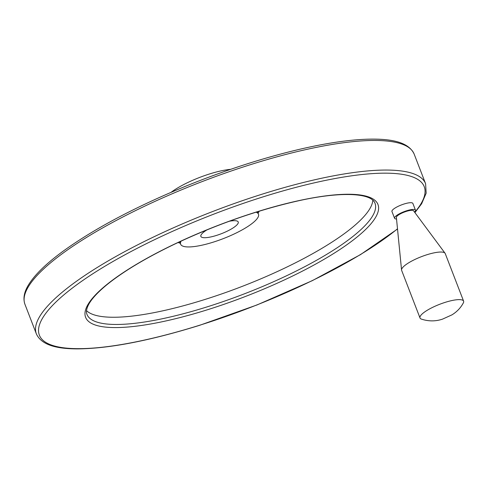 <?xml version="1.0" encoding="UTF-8"?>
<svg xmlns="http://www.w3.org/2000/svg" width="488" height="488" viewBox="0 0 488 488"><rect width="100%" height="100%" fill="white"/><g stroke="black" fill="none" stroke-linecap="round" stroke-linejoin="round"><path stroke-width="0.73" d="M463.35 302.877A23.363 5.679 158.9 0 0 463.6 301.151A23.363 5.679 158.9 0 0 439.761 304.262A23.363 5.679 158.9 0 0 420.009 317.969A23.363 5.679 158.9 0 0 421.351 319.085C431.081 322.312 438.645 320.421 442.476 319.152L451.943 314.87C456.908 311.82 460.715 307.824 463.35 302.877M229.299 221.253A20.026 4.868 -21.1 0 1 238.236 221.991A20.026 4.868 -21.1 0 1 221.308 233.74A20.026 4.868 -21.1 0 1 200.873 236.412A20.026 4.868 -21.1 0 1 206.997 229.86M463.6 301.151L445.239 253.565A23.363 5.679 158.9 0 0 445.05 253.223A23.363 5.679 158.9 0 0 421.4 256.676A23.363 5.679 158.9 0 0 401.557 270.01A23.363 5.679 158.9 0 0 401.642 270.382L420.009 317.969M230.647 169.336A41.718 10.138 158.9 0 0 171.129 192.303M394.554 218.258L391.949 211.505A11.212 2.727 -21.1 0 1 404.155 203.972A11.212 2.727 -21.1 0 1 412.872 203.435L415.477 210.182A11.212 2.727 158.9 0 0 404.034 211.676A11.212 2.727 158.9 0 0 394.554 218.258A11.212 2.727 158.9 0 0 396.53 218.99M86.535 310.661A154.361 37.509 158.9 0 0 204.143 299.717A154.361 37.509 158.9 0 0 372.82 200.19M181.097 241.102A41.718 10.138 158.9 0 0 180.633 244.22A41.718 10.138 158.9 0 0 213.055 242.207A41.718 10.138 158.9 0 0 258.475 214.183A41.718 10.138 158.9 0 0 256.048 212.182M414.501 212.054A11.212 2.727 158.9 0 0 415.477 210.182M445.05 253.223L413.55 210.767A9.223 2.239 158.9 0 0 404.21 212.127A9.223 2.239 158.9 0 0 396.372 217.392L401.557 270.01M414.166 154.104A208.596 50.691 158.9 0 0 201.306 181.908A208.596 50.691 158.9 0 0 24.943 304.292C22.826 298.253 24.217 291.47 29.109 283.937C35.386 274.152 46.573 263.343 62.665 251.521C93.787 228.976 134.542 207.309 184.928 186.514C224.632 170.349 262.861 157.947 299.614 149.297C328.918 142.502 353.483 139.111 373.308 139.111C391.266 139.178 408.627 141.953 414.166 154.104L425.591 183.708A208.596 50.691 158.9 0 0 212.731 211.505A208.596 50.691 158.9 0 0 36.368 333.896L24.943 304.292M414.721 212.347A206.259 50.124 158.9 0 0 284.248 190.552A206.259 50.124 158.9 0 0 43.218 317.066A206.259 50.124 158.9 0 0 199.653 325.228A206.259 50.124 158.9 0 0 397.5 228.805M207.376 309.776A156.697 38.082 158.9 0 0 369.392 197.207A156.697 38.082 158.9 0 0 118.608 275.763A156.697 38.082 158.9 0 0 207.376 309.776M206.924 306.934A154.361 37.509 158.9 0 0 374.991 203.228C371.24 192.717 339.996 191.314 296.875 201.16C256.993 210.279 216.513 224.48 175.43 243.762C147.76 256.981 125.703 270.01 109.263 282.839C98.753 291.159 91.86 298.424 88.578 304.622C86.468 308.776 85.931 312.027 86.968 314.37A154.361 37.509 158.9 0 0 206.924 306.934M258.091 213.177A44.396 10.791 158.9 0 0 259.165 211.219M178.138 242.481A44.396 10.791 158.9 0 0 180.249 243.219M425.591 183.708L426.164 193.187L421.626 203.752L414.922 212.622M397.519 229.024L360.54 254.596L312.32 280.649L257.042 304.939L199.537 325.344C149.548 340.831 108.781 348.676 77.226 348.889C59.268 348.822 41.907 346.047 36.368 333.896M258.475 214.183L257.53 211.719M180.633 244.22L179.682 241.761"/></g></svg>
